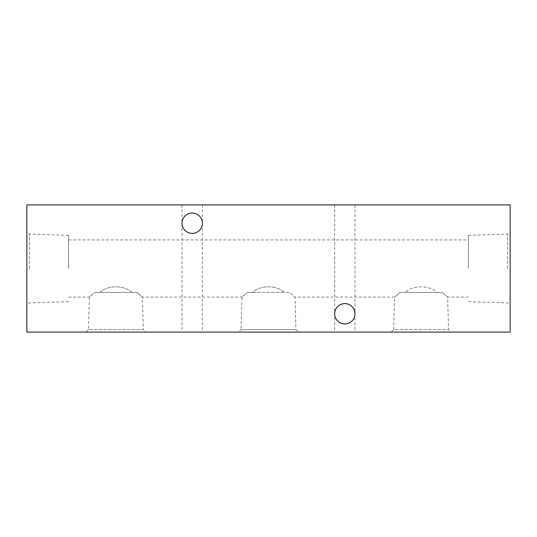<?xml version="1.0" encoding="UTF-8"?>
<svg xmlns="http://www.w3.org/2000/svg" width="537" height="537" viewBox="0 0 537 537"><rect width="100%" height="100%" fill="white"/><g stroke="black" fill="none" stroke-linecap="round" stroke-linejoin="round"><path stroke-width="0.4" stroke-dasharray="2.69 2.01" d="M192.192 213.048C186.05 213.692 182.661 217.089 182.016 223.224C182.661 229.359 186.05 232.749 192.192 233.4A10.176 10.176 0 0 1 182.016 223.224A10.176 10.176 0 0 1 192.192 213.048A10.176 10.176 0 0 1 202.362 223.224A10.176 10.176 0 0 1 192.192 233.4C186.05 232.749 182.661 229.359 182.016 223.224C182.661 217.089 186.05 213.692 192.192 213.048C198.328 213.692 201.717 217.089 202.362 223.224C201.717 229.359 198.328 232.749 192.192 233.4C198.328 232.749 201.717 229.359 202.362 223.224C201.717 217.089 198.328 213.692 192.192 213.048M344.808 303.6C338.672 304.251 335.283 307.641 334.638 313.776C335.283 319.911 338.672 323.308 344.808 323.952A10.176 10.176 0 0 1 334.638 313.776A10.176 10.176 0 0 1 344.808 303.6A10.176 10.176 0 0 1 354.984 313.776A10.176 10.176 0 0 1 344.808 323.952C338.672 323.308 335.283 319.911 334.638 313.776C335.283 307.641 338.672 304.251 344.808 303.6C350.95 304.251 354.339 307.641 354.984 313.776C354.339 319.911 350.95 323.308 344.808 323.952C350.95 323.308 354.339 319.911 354.984 313.776C354.339 307.641 350.95 304.251 344.808 303.6M192.192 204.906L182.016 204.906L192.192 204.906M344.808 204.906L354.984 204.906L344.808 204.906M26.85 268.5L26.85 231.608L26.85 268.5M29.394 268.5L29.394 234.152L29.394 268.5M68.568 268.5L68.568 235.32L68.568 268.5M510.15 268.5L510.15 231.608L510.15 268.5M507.606 268.5L507.606 234.152L507.606 268.5M468.432 268.5L468.432 235.32L468.432 268.5M68.568 297.089L89.39 297.089L94.707 292.41L100.043 292.41C107.34 284.993 124.376 284.959 131.713 292.41L100.043 292.41L137.056 292.41L142.365 297.089L137.056 292.41L94.707 292.41L131.713 292.41C124.416 284.993 107.38 284.959 100.043 292.41L94.707 292.41L89.39 297.089L88.424 329.55L143.339 329.55L145.883 332.094L85.88 332.094L145.883 332.094M468.432 297.089L447.61 297.089L442.293 292.41L447.61 297.089L448.576 329.55L451.12 332.094L391.117 332.094L393.661 329.55L448.576 329.55L393.661 329.55L394.635 297.089L399.944 292.41L442.293 292.41L399.944 292.41L394.635 297.089L294.988 297.089L295.961 329.55L298.505 332.094L238.495 332.094L241.039 329.55L295.961 329.55L241.039 329.55L242.012 297.089L247.322 292.41L252.665 292.41C260.002 284.979 277.011 284.966 284.335 292.41L289.678 292.41L294.988 297.089L289.678 292.41L247.322 292.41L284.335 292.41C276.998 284.979 259.989 284.966 252.665 292.41L284.335 292.41L247.322 292.41L242.012 297.089L142.365 297.089L143.339 329.55L88.424 329.55L85.88 332.094M238.495 332.094L298.505 332.094M391.117 332.094L451.12 332.094M344.808 332.094L354.984 332.094L344.808 332.094M192.192 332.094L182.016 332.094L192.192 332.094M436.957 292.41L405.287 292.41L436.957 292.41C429.66 284.993 412.624 284.959 405.287 292.41C412.584 284.993 429.62 284.959 436.957 292.41M510.15 332.094L510.15 204.906L26.85 204.906L26.85 332.094L510.15 332.094M182.016 204.906L182.016 332.094M334.638 204.906L334.638 332.094M68.568 235.32L29.394 234.152L26.85 231.608M468.432 235.32L507.606 234.152L510.15 231.608M68.568 239.911L468.432 239.911M202.362 204.906L202.362 332.094M354.984 204.906L354.984 332.094M468.432 301.68L507.606 302.848L510.15 305.392M68.568 301.68L29.394 302.848L26.85 305.392"/><path stroke-width="0.81" d="M192.192 233.4A10.176 10.176 0 0 1 182.016 223.224A10.176 10.176 0 0 1 192.192 213.048A10.176 10.176 0 0 1 202.362 223.224A10.176 10.176 0 0 1 192.192 233.4M344.808 323.952A10.176 10.176 0 0 1 334.638 313.776A10.176 10.176 0 0 1 344.808 303.6A10.176 10.176 0 0 1 354.984 313.776A10.176 10.176 0 0 1 344.808 323.952M26.85 332.094L510.15 332.094L510.15 204.906L26.85 204.906L26.85 332.094"/></g></svg>
